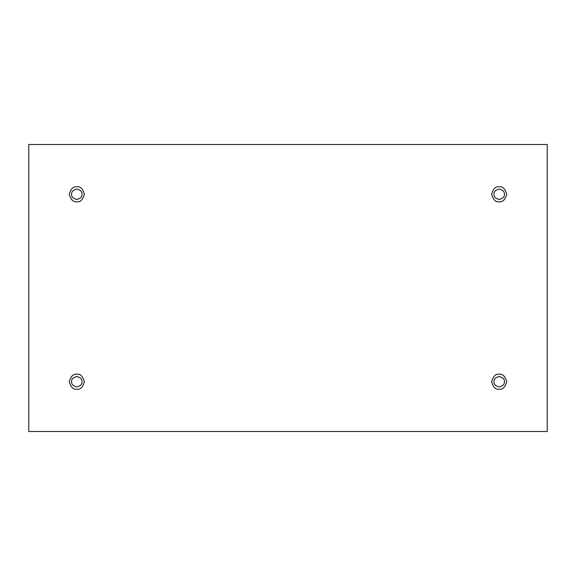 <?xml version="1.0" encoding="UTF-8"?>
<svg xmlns="http://www.w3.org/2000/svg" width="576" height="576" viewBox="0 0 576 576"><rect width="100%" height="100%" fill="white"/><g stroke="black" fill="none" stroke-linecap="round" stroke-linejoin="round"><path stroke-width="0.86" d="M76.824 186.746C80.381 186.322 82.886 188.827 84.341 194.27C82.886 199.714 80.381 202.219 76.824 201.794C80.381 202.219 82.886 199.714 84.341 194.27C82.886 188.827 80.381 186.322 76.824 186.754C73.267 186.322 70.762 188.827 69.3 194.27C70.762 199.714 73.267 202.219 76.824 201.794C73.267 202.219 70.762 199.714 69.3 194.27C70.762 188.827 73.267 186.322 76.824 186.754M71.611 194.27C71.316 196.733 73.051 198.468 76.824 199.476C80.59 198.468 82.325 196.733 82.03 194.27C82.325 191.808 80.59 190.073 76.824 189.065C73.051 190.073 71.316 191.808 71.611 194.27C71.316 191.808 73.051 190.073 76.824 189.065C80.59 190.073 82.325 191.808 82.03 194.27C82.325 196.733 80.59 198.468 76.824 199.476C73.051 198.468 71.316 196.733 71.611 194.27M499.176 186.746C502.733 186.322 505.238 188.827 506.7 194.27C505.238 199.714 502.733 202.219 499.176 201.794C502.733 202.219 505.238 199.714 506.7 194.27C505.238 188.827 502.733 186.322 499.176 186.754C495.619 186.322 493.114 188.827 491.659 194.27C493.114 199.714 495.619 202.219 499.176 201.794C495.619 202.219 493.114 199.714 491.659 194.27C493.114 188.827 495.619 186.322 499.176 186.754M493.97 194.27C493.675 196.733 495.41 198.468 499.176 199.476C502.949 198.468 504.684 196.733 504.389 194.27C504.684 191.808 502.949 190.073 499.176 189.065C495.41 190.073 493.675 191.808 493.97 194.27C493.675 191.808 495.41 190.073 499.176 189.065C502.949 190.073 504.684 191.808 504.389 194.27C504.684 196.733 502.949 198.468 499.176 199.476C495.41 198.468 493.675 196.733 493.97 194.27M499.176 389.254C502.733 389.678 505.238 387.173 506.7 381.73C505.238 376.286 502.733 373.781 499.176 374.206C502.733 373.781 505.238 376.286 506.7 381.73C505.238 387.173 502.733 389.678 499.176 389.254M493.97 381.73C493.675 384.192 495.41 385.927 499.176 386.935C502.949 385.927 504.684 384.192 504.389 381.73C504.684 379.267 502.949 377.532 499.176 376.524C495.41 377.532 493.675 379.267 493.97 381.73C493.675 379.267 495.41 377.532 499.176 376.524C502.949 377.532 504.684 379.267 504.389 381.73C504.684 384.192 502.949 385.927 499.176 386.935C495.41 385.927 493.675 384.192 493.97 381.73M76.824 389.254C80.381 389.678 82.886 387.173 84.341 381.73C82.886 376.286 80.381 373.781 76.824 374.206C80.381 373.781 82.886 376.286 84.341 381.73C82.886 387.173 80.381 389.678 76.824 389.254M71.611 381.73C71.316 384.192 73.051 385.927 76.824 386.935C80.59 385.927 82.325 384.192 82.03 381.73C82.325 379.267 80.59 377.532 76.824 376.524C73.051 377.532 71.316 379.267 71.611 381.73C71.316 379.267 73.051 377.532 76.824 376.524C80.59 377.532 82.325 379.267 82.03 381.73C82.325 384.192 80.59 385.927 76.824 386.935C73.051 385.927 71.316 384.192 71.611 381.73M28.8 144.511L547.2 144.511L547.2 431.489L28.8 431.489L28.8 144.511L28.8 431.489L547.2 431.489L547.2 144.511L28.8 144.511M499.176 389.246C495.619 389.678 493.114 387.173 491.659 381.73C493.114 376.286 495.619 373.781 499.176 374.206C495.619 373.781 493.114 376.286 491.659 381.73C493.114 387.173 495.619 389.678 499.176 389.246M76.824 389.246C73.267 389.678 70.762 387.173 69.3 381.73C70.762 376.286 73.267 373.781 76.824 374.206C73.267 373.781 70.762 376.286 69.3 381.73C70.762 387.173 73.267 389.678 76.824 389.246"/></g></svg>
